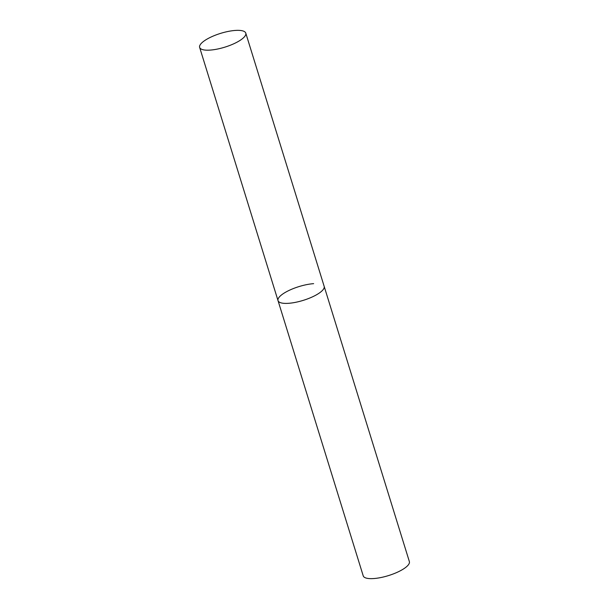 <?xml version="1.0" encoding="UTF-8"?>
<svg xmlns="http://www.w3.org/2000/svg" width="609" height="609" viewBox="0 0 609 609"><rect width="100%" height="100%" fill="white"/><g stroke="black" fill="none" stroke-linecap="round" stroke-linejoin="round"><path stroke-width="0.91" d="M245.777 33.122A24.154 7.209 -17.2 0 0 228.215 31.424A24.154 7.209 -17.2 0 0 203.231 41.64A24.154 7.209 -17.2 0 0 199.638 47.403A24.154 7.209 -17.2 0 0 217.2 49.108A24.154 7.209 -17.2 0 0 242.184 38.892A24.154 7.209 -17.2 0 0 245.777 33.122L409.362 561.582A24.154 7.209 162.8 0 1 398.309 571.79A24.154 7.209 162.8 0 1 373.743 578.55A24.154 7.209 162.8 0 1 363.223 575.863L278.024 300.625A24.154 7.209 -17.2 0 0 295.578 302.323A24.154 7.209 -17.2 0 0 320.57 292.114A24.154 7.209 -17.2 0 0 324.163 286.344A24.154 7.209 162.8 0 1 313.11 296.553A24.154 7.209 162.8 0 1 288.544 303.312A24.154 7.209 162.8 0 1 278.024 300.625A24.154 7.209 162.8 0 1 289.077 290.417A24.154 7.209 162.8 0 1 313.643 283.657M278.024 300.625L199.638 47.403"/></g></svg>
